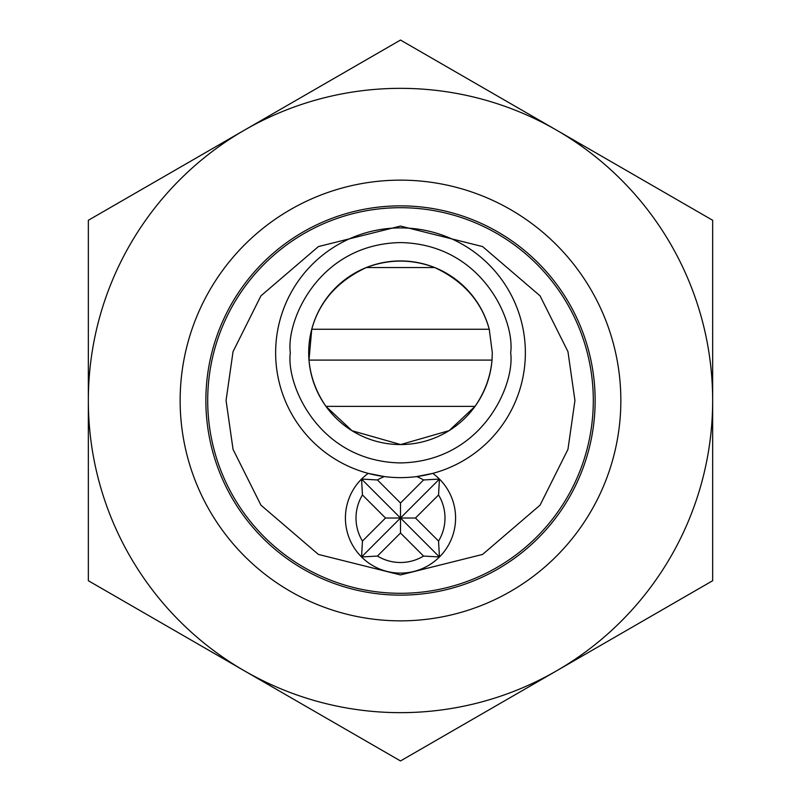 <?xml version="1.0" encoding="UTF-8"?>
<svg xmlns="http://www.w3.org/2000/svg" width="801" height="801" viewBox="0 0 801 801"><rect width="100%" height="100%" fill="white"/><g stroke="black" fill="none" stroke-linecap="round" stroke-linejoin="round"><path stroke-width="1.2" d="M620.845 400.5A220.345 220.345 0 0 1 290.322 591.328A220.345 220.345 0 0 1 290.322 209.672A220.345 220.345 0 0 1 620.845 400.5M556.575 670.837A312.16 312.16 0 0 1 88.34 400.5A312.16 312.16 0 0 1 556.575 130.162A312.16 312.16 0 0 1 556.575 670.837L712.66 580.725L712.66 220.275L400.5 40.05L88.34 220.275L88.34 580.725L400.5 760.95L556.575 670.837M595.143 400.5A194.643 194.643 0 0 1 303.178 569.06A194.643 194.643 0 0 1 303.178 231.94A194.643 194.643 0 0 1 595.143 400.5M593.301 400.5A192.801 192.801 0 0 1 400.5 593.301A192.801 192.801 0 0 1 207.699 400.5A192.801 192.801 0 0 1 400.5 207.699A192.801 192.801 0 0 1 593.301 400.5A192.801 192.801 0 0 1 400.5 593.301A192.801 192.801 0 0 1 207.699 400.5A192.801 192.801 0 0 1 400.5 207.699A192.801 192.801 0 0 1 593.301 400.5M432.78 473.381A55.089 55.089 0 0 1 439.449 556.975A55.089 55.089 0 0 1 361.551 556.975A55.089 55.089 0 0 1 368.22 473.381L384.34 476.575A124.866 124.866 0 0 1 275.634 352.44A124.866 124.866 0 0 1 395.314 228.005A124.866 124.866 0 0 1 524.905 342.077A124.866 124.866 0 0 1 416.66 476.575L432.78 473.381M362.452 494.968L385.511 518.017L362.452 541.075A44.486 44.486 0 0 1 362.452 494.968L361.551 479.068L377.451 479.969A44.486 44.486 0 0 1 384.34 476.575A124.866 124.866 0 0 0 416.66 476.575A44.486 44.486 0 0 1 423.549 479.969L400.5 503.028L377.451 479.969M362.452 541.075L361.551 556.975L377.451 556.064L400.5 533.015L423.549 556.064L439.449 556.975L438.548 541.075L415.489 518.017L438.548 494.968L439.449 479.068L423.549 479.969M423.549 556.064A44.486 44.486 0 0 1 377.451 556.064M438.548 494.968A44.486 44.486 0 0 1 438.548 541.075M361.551 479.068L400.5 518.017L400.5 503.028M311.749 329.251L489.251 329.251A91.815 91.815 0 0 0 343.519 280.761A91.815 91.815 0 0 0 357.236 433.731A91.815 91.815 0 0 0 492.014 360.1C490.522 376.64 484.855 392.059 475.033 406.377L449.121 430.638L400.66 444.565L352.029 430.728L325.967 406.377C316.155 392.11 310.498 376.69 308.986 360.1L311.749 329.251C319.369 301.566 337.551 281.001 366.297 267.554C389.086 258.933 411.894 258.933 434.703 267.554C463.368 280.921 481.551 301.486 489.251 329.251L492.315 352.76L492.014 360.1L308.986 360.1M385.511 518.017L400.5 518.017L439.449 479.068M361.551 556.975L400.5 518.017L400.5 533.015M439.449 556.975L400.5 518.017L415.489 518.017M434.703 267.554L366.297 267.554M475.033 406.377L325.967 406.377M226.062 400.5L233.041 351.659L260.946 295.839L318.408 246.578L400.5 226.062L482.592 246.578L540.054 295.839L567.959 351.659L574.938 400.5L567.959 449.341L540.054 505.161L482.592 554.422L400.5 574.938L318.408 554.422L260.946 505.161L233.041 449.341L226.062 400.5M384.34 476.575A124.866 124.866 0 0 1 275.634 352.44A124.866 124.866 0 0 1 395.314 228.005A124.866 124.866 0 0 1 524.905 342.077A124.866 124.866 0 0 1 416.66 476.575M290.322 352.76C285.897 320.53 318.958 244.085 400.5 242.583C482.042 244.085 515.103 320.53 510.678 352.76C515.103 384.981 482.042 461.426 400.5 462.928C318.958 461.426 285.897 384.981 290.322 352.76"/></g></svg>
